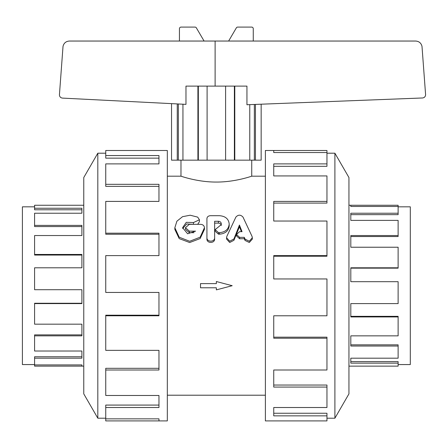 <?xml version="1.0" encoding="UTF-8"?>
<svg xmlns="http://www.w3.org/2000/svg" width="448" height="448" viewBox="0 0 448 448"><rect width="100%" height="100%" fill="white"/><g stroke="black" fill="none" stroke-linecap="round" stroke-linejoin="round"><path stroke-width="0.67" d="M243.006 217.095C240.626 214.553 238.252 214.553 235.872 217.095L226.839 236.382L226.565 237.709L229.712 241.237L233.951 238.918L239.439 225.047L242.043 231.661L239.607 231.661L236.505 234.466L239.607 237.362L244.272 237.362L245.056 239.109L249.301 241.226L252.33 237.737L252.05 236.41L243.006 217.095M241.427 231.661L239.439 226.778L233.951 240.257L229.712 242.508L226.565 239.081L226.565 237.709M239.439 226.778L239.439 225.047M252.33 237.737L252.33 239.103L249.301 242.497L245.056 240.436L244.272 238.739L239.607 238.739L236.505 235.934L236.505 234.466M244.272 238.739L244.272 237.362M218.854 226.632L215.141 229.6L218.518 232.669L219.531 232.669C225.4 232.098 228.62 229.242 229.197 224.106L229.197 223.927C228.609 218.854 225.322 216.11 219.33 215.69L210.437 215.69C208.309 215.852 207.133 216.81 206.926 218.562L206.926 237.636C206.69 242.301 214.861 242.301 214.631 237.636L214.631 221.273L218.383 221.273C220.147 221.413 221.116 222.242 221.29 223.754L221.29 224.515L218.854 226.632M229.197 224.106L229.197 225.865C228.62 230.854 225.4 233.626 219.531 234.181L218.518 234.181L215.141 231.202L215.141 229.6M221.29 225.523C221.116 224.056 220.147 223.25 218.383 223.11L214.631 223.11L214.631 239.008C214.861 243.538 206.69 243.538 206.926 239.008L206.926 220.478M206.926 239.008L206.926 237.636M214.631 239.008L214.631 237.636M200.603 224.336L189.314 224.336L185.461 227.674L189.314 231.14L195.569 231.14L187.634 233.783L182.594 227.69L186.278 222.326L193.469 222.55L199.438 219.783L197.663 217.112L190.17 215.214L182.543 216.681L176.898 221.2L174.843 227.752L179.206 237.227L189.678 241.27L200.133 237.188L204.456 227.702C204.226 225.652 202.938 224.532 200.603 224.336M193.978 232.697L189.314 232.697L185.461 229.331L185.461 227.674M193.441 224.336L186.687 223.966L182.655 228.536M199.438 219.783L199.438 221.665L197.691 224.336M204.456 227.702L204.456 229.359L200.133 238.577L189.678 242.536L179.206 238.61L174.843 229.404L174.843 227.752M180.975 160.154L180.975 176.187L167.322 176.187M265.384 176.187L251.731 176.187C252.123 175.997 235.357 182.162 216.356 182.056C197.355 182.162 180.583 175.997 180.975 176.187M34.586 364.571L22.4 364.571L22.4 206.83L34.586 206.83M83.765 205.251L34.586 205.251L34.586 208.258L81.9 208.258L81.9 213.22L34.586 213.22L34.586 225.383L81.9 225.383L81.9 235.542L34.586 235.542L34.586 254.453L81.9 254.453L81.9 267.798L34.586 267.798L34.586 289.71L81.9 289.71L81.9 303.604L34.586 303.604L34.586 324.173L81.9 324.173L81.9 335.86L34.586 335.86L34.586 351.019L81.9 351.019L81.9 358.182L34.586 358.182L34.586 356.759L81.9 356.759M34.586 335.86L34.586 334.874L81.9 334.874M34.586 303.604L34.586 303.251L81.9 303.251M34.586 254.453L34.586 255.063L81.9 255.063M34.586 225.383L34.586 226.565L81.9 226.565M34.586 208.258L34.586 209.782L81.9 209.782M34.586 358.182L34.586 364.924L81.9 364.924L81.9 366.145L34.586 366.145L34.586 364.924M398.121 206.83L410.306 206.83L410.306 364.571L398.121 364.571M348.947 366.145L398.121 366.145L398.121 363.143L350.806 363.143L350.806 358.182L398.121 358.182L398.121 346.018L350.806 346.018L350.806 335.86L398.121 335.86L398.121 316.949L350.806 316.949L350.806 303.604L398.121 303.604L398.121 281.691L350.806 281.691L350.806 267.798L398.121 267.798L398.121 247.229L350.806 247.229L350.806 235.542L398.121 235.542L398.121 220.382L350.806 220.382L350.806 213.22L398.121 213.22L398.121 214.642L350.806 214.642M398.121 235.542L398.121 236.527L350.806 236.527M398.121 267.798L398.121 268.15L350.806 268.15M398.121 316.949L398.121 316.338L350.806 316.338M398.121 346.018L398.121 344.837L350.806 344.837M398.121 363.143L398.121 361.62L350.806 361.62M350.806 205.251L398.121 205.251L398.121 206.478L350.806 206.478L350.806 205.251L348.947 205.251M398.121 213.22L398.121 206.478M105.75 418.202L97.815 418.202L97.815 153.199L105.75 153.199M97.815 418.202L83.765 393.865L83.765 177.537L97.815 153.199M158.967 420.907L105.75 420.907L105.75 418.852L158.967 418.852L158.967 420.907L167.322 420.907L167.322 150.494L105.75 150.494L105.75 155.551L158.967 155.551L158.967 163.884L105.75 163.884L105.75 184.324L158.967 184.324L158.967 201.404L105.75 201.404L105.75 233.184L158.967 233.184L158.967 255.612L105.75 255.612L105.75 292.438L158.967 292.438L158.967 315.784L105.75 315.784L105.75 350.364L158.967 350.364L158.967 369.998L105.75 369.998L105.75 395.478L158.967 395.478L158.967 407.518L105.75 407.518L105.75 418.852M105.75 407.518L105.75 405.082L158.967 405.082M105.75 369.998L105.75 368.312L158.967 368.312M105.75 315.784L105.75 315.185L158.967 315.185M105.75 233.184L105.75 234.231L158.967 234.231M105.75 184.324L105.75 186.357L158.967 186.357M105.75 155.551L105.75 158.15L158.967 158.15M334.897 153.199L334.897 418.202L348.947 393.865L348.947 177.537L334.897 153.199L326.956 153.199M273.739 150.494L265.384 150.494L265.384 420.907L326.956 420.907L326.956 415.85L273.739 415.85L273.739 407.518L326.956 407.518L326.956 387.072L273.739 387.072L273.739 369.998L326.956 369.998L326.956 338.218L273.739 338.218L273.739 315.784L326.956 315.784L326.956 278.958L273.739 278.958L273.739 255.612L326.956 255.612L326.956 221.038L273.739 221.038L273.739 201.404L326.956 201.404L326.956 175.924L273.739 175.924L273.739 163.884L326.956 163.884L326.956 152.55L273.739 152.55L273.739 150.494L326.956 150.494L326.956 152.55M326.956 163.884L326.956 166.32L273.739 166.32M326.956 201.404L326.956 203.09L273.739 203.09M326.956 255.612L326.956 256.217L273.739 256.217M326.956 338.218L326.956 337.17L273.739 337.17M326.956 387.072L326.956 385.045L273.739 385.045M326.956 415.85L326.956 413.246L273.739 413.246M326.956 418.202L334.897 418.202M261.162 104.199L261.162 160.154L171.545 160.154L171.545 103.639L171.545 160.154M215.118 86.111L215.118 41.042L415.66 41.042C419.048 41.294 421.165 43.07 421.999 46.362L425.6 94.758C425.432 96.617 424.43 97.686 422.582 97.972L246.943 104.748L246.943 86.111L234.791 86.111L234.791 160.154M197.915 160.154L197.915 86.111L185.97 86.111L185.97 104.367L62.39 98.101C60.57 97.798 59.584 96.729 59.422 94.892L63.022 46.362C63.857 43.07 65.974 41.294 69.362 41.042L215.118 41.042M179.441 41.042L179.441 28.706A1.607 1.607 0 0 1 181.054 27.093L195.003 27.093A1.607 1.607 0 0 1 196.482 28.073L204.086 41.042M228.626 41.042L236.23 28.073A1.607 1.607 0 0 1 237.709 27.093L251.658 27.093A1.607 1.607 0 0 1 253.266 28.706L253.266 41.042M255.444 104.418L255.444 160.154M254.352 104.462L254.352 160.154M249.766 160.154L249.766 104.636M197.915 86.111L234.791 86.111M234.377 86.111L234.377 160.154M225.607 160.154L225.607 86.111M207.099 86.111L207.099 160.154M198.335 86.111L198.335 160.154M182.941 104.216L182.941 160.154M177.262 160.154L177.262 103.93M178.36 103.986L178.36 160.154M200.519 283.618L216.356 283.618L216.356 281.529L232.193 285.701L216.356 289.873L216.356 287.784L200.519 287.784L200.519 283.618M233.951 240.257L233.951 238.918M239.607 238.739L239.607 237.362M245.056 240.436L245.056 239.109M218.518 234.181L218.518 232.669M219.531 234.181L219.531 232.669M218.383 223.11L218.383 221.273M189.314 232.697L189.314 231.14M193.469 224.336L193.469 222.55M251.731 176.187L251.731 160.154M167.322 395.214L265.384 395.214M83.765 366.145L81.9 366.145"/></g></svg>
